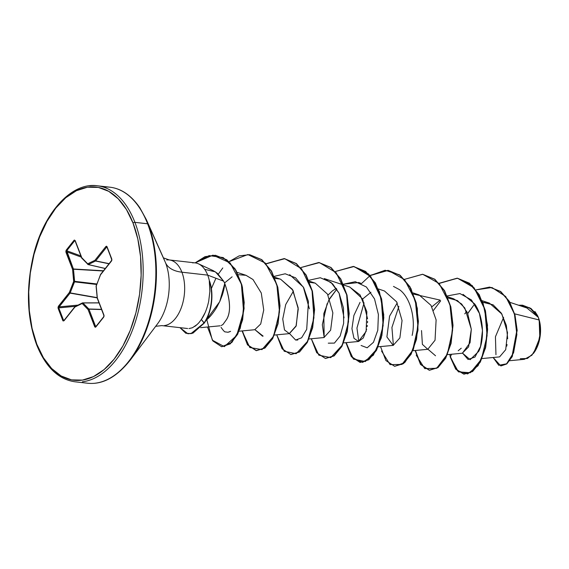 <?xml version="1.0" encoding="UTF-8"?>
<svg xmlns="http://www.w3.org/2000/svg" width="569" height="569" viewBox="0 0 569 569"><rect width="100%" height="100%" fill="white"/><g stroke="black" fill="none" stroke-linecap="round" stroke-linejoin="round"><path stroke-width="0.85" d="M538.345 317.445L539.17 319.977L539.817 337.744L533.608 353.2L527.392 358.491L520.251 358.719M533.836 352.894A25.591 14.616 -83.5 0 0 538.423 317.609L537.897 316.35M82.398 381.785A98.643 56.352 -83.5 0 0 134.889 323.334A98.643 56.352 -83.5 0 0 134.917 222.351A1.415 0.782 158.9 0 0 133.054 223.105A97.221 55.542 96.5 0 1 114.085 359.188A97.221 55.542 96.5 0 1 36.814 344.195A1.415 0.782 158.9 0 0 36.651 344.842A1.415 0.782 -21.1 0 1 36.814 344.195A97.221 55.542 96.5 0 1 55.79 208.112A97.221 55.542 96.5 0 1 133.054 223.105A1.415 0.782 -21.1 0 1 134.917 222.351A98.643 56.352 96.5 0 1 134.889 323.334A98.643 56.352 96.5 0 1 82.398 381.785M95.087 383.221A98.643 56.352 -83.5 0 0 147.577 324.771A98.643 56.352 -83.5 0 0 147.606 223.788L134.917 222.351L147.606 223.788A98.643 56.352 96.5 0 1 147.577 324.771A98.643 56.352 96.5 0 1 95.087 383.221M130.173 360.191A98.224 56.111 -83.5 0 0 148.217 224.143A1.415 0.782 158.9 0 0 147.606 223.788A1.415 0.782 -21.1 0 1 148.217 224.143A98.224 56.111 96.5 0 1 130.173 360.191M157.464 323.939A44.119 25.2 -83.5 0 0 165.565 262.828L148.217 224.143L165.565 262.828A37.839 20.946 158.9 0 0 181.902 272.202A37.839 20.946 -21.1 0 1 165.565 262.828A44.119 25.2 -83.5 0 1 157.464 323.939M166.788 259.955A33.038 18.869 96.5 0 1 181.902 272.202A33.038 18.869 96.5 0 1 181.895 306.022A33.038 18.869 96.5 0 1 164.313 325.596A33.038 18.869 96.5 0 0 181.895 306.022A33.038 18.869 96.5 0 0 181.902 272.202L207.692 275.119A33.038 18.869 96.5 0 1 209.435 281.107L209.435 281.107A33.038 18.869 -83.5 0 0 207.692 275.119L223.645 281.171L207.692 275.119L181.902 272.202A33.038 18.869 96.5 0 0 166.788 259.955M222.892 324.572L226.455 319.657C231.05 312.53 230.488 300.46 224.769 283.462L219.712 301.67L205.807 320.639L207.849 318.775C210.615 316.25 213.553 312.481 216.661 307.473L219.968 301.108L222.415 294.749C223.887 289.813 224.677 286.051 224.769 283.462L223.645 281.171L217.351 273.276L213.297 270.695L198.489 263.838M195.907 262.999A33.038 18.869 96.5 0 1 207.692 275.119A33.038 18.869 -83.5 0 0 192.578 262.871M194.74 326.45L196.39 325.176M188.069 333.783L192.905 333.171L204.299 323.064L192.614 333.135L187.919 333.768L179.96 327.652L185.814 333.256L190.978 333.605L204.008 323.028L201.362 319.472C204.527 315.006 206.967 308.974 208.681 301.385L209.918 291.001L209.292 281.093L209.89 291.634M537.812 316.158L530.913 308.434L522.577 305.212L530.969 308.476L537.541 315.582L538.267 317.239L531.403 308.981L522.427 305.197L518.544 305.212L529.753 307.822L538.302 317.331L526.901 307.985L509.952 302.359M482.028 358.562L499.575 356.891L505.713 349.686L507.527 332.652L501.894 314.081L489.411 303.113L482.818 302.281L493.067 304.792L501.346 313.185L506.374 325.482L507.676 338.747M447.426 354.643L462.377 353.221L470.058 342.73L471.317 329.309L467.626 313.192L461.679 304.045L453.678 298.817L447.583 296.798M440.143 300.105L431.835 306.826M421.522 330.561L422.39 344.359L427.774 349.302L435.036 340.248L436.117 319.892L431.01 305.361L419.069 294.906L412.98 292.886M397.233 302.914L389.566 316.158L386.906 336.94L393.172 345.383L399.872 337.929L402.048 320.539L396.65 301.855L384.466 290.987L378.378 288.967M370.931 292.274L362.631 298.995L370.931 292.274M360.042 302.359L353.875 315.489L351.941 328.711L353.961 338.285L358.57 341.471L363.25 337.993L366.678 329.167M367.126 326.627L367.282 325.397M367.503 322.744L367.56 321.336M367.56 318.846L362.581 298.91L349.864 287.068L343.768 285.048M336.329 288.355L332.488 290.816L328.021 295.076L332.488 290.816M309.01 338.975L323.96 337.552L330.632 330.184L332.858 312.879L327.502 294.13L315.254 283.149L309.65 282.324M293.419 291.157L285.709 304.536L282.75 319.031L284.486 329.92L289.358 333.633L296.029 326.265L298.256 308.96L292.9 290.211L280.652 279.237L274.564 277.217M279.948 279.016L275.047 278.405L279.948 279.016M239.087 331.208L254.756 329.721L260.716 323.981L263.732 310.005L261.292 293.042L252.985 279.507L246.05 275.318L238.269 274.692M232.109 276.819L224.542 282.957M200.644 327.659L220.125 325.802M230.587 331.343L227.906 332.275M227.963 332.268L225.395 331.898L227.963 332.268L230.032 331.649M263.113 336.101L262.508 336.187L254.962 329.693L263.113 336.101M289.657 274.663L303.362 287.096L309.358 308.818M297.779 340.006L295.645 340.042L289.571 333.612L295.645 340.042L301.62 337.794L306.705 329.344L308.448 301.506L303.711 287.729L295.574 277.821L285.197 273.781L274.201 276.37M343.448 284.941L324.266 278.575L332.63 283.881L339.088 293.17L344.053 317.836M329.664 298.611L336.841 289.137L328.811 300.162L323.804 313.633L324.174 337.524L322.324 324.714L327.139 303.633M361.087 345.483L367.161 347.794L373.463 342.31L377.78 330.29L378.406 314.572L374.523 298.903L366.408 287.011L355.362 281.705L343.413 284.201L358.868 282.494L361.457 283.575M358.776 341.443L356.948 328.071L364.068 302.879M393.471 286.413L399.502 289.657C410.953 297.957 415.747 320.119 412.141 335.433M435.534 355.774L427.988 349.274M463.031 294.358L474.688 303.938C483.885 316.798 484.489 339.743 478.735 351.336L470.143 359.693L462.59 353.193L468.102 359.487L474.987 357.04L480.549 346.429L482.476 330.475L479.432 313.462L471.452 299.948L459.93 293.561L447.22 295.951M467.768 313.526L473.636 305.397L468.287 312.63M514.668 313.839L539.17 319.977L514.668 313.839M495.955 354.743L495.435 336.763L503.615 317.388L495.435 336.763L495.955 354.743M509.781 360.703L524.334 359.316L531.866 355.248L537.733 345.511L540.401 332.637L539.17 319.977M534.682 312.893L533.594 311.883M506.723 346.187L507.057 344.544M466.758 311.357L464.745 313.882M451.516 354.252L450.299 357.104L449.83 354.416L450.299 357.104L458.429 371.863L470.35 372.731L481.374 359.338L487.1 335.746L484.767 309.187L474.133 287.836L457.547 278.234L439.197 283.255L457.149 278.184L469.183 283.17L478.899 294.586L485.158 310.738L487.327 329.195L485.407 347.197L480.03 362.026L472.327 371.472L463.813 374.132L455.719 369.167L450.299 357.104L451.516 354.252M476.061 289.884L491.95 287.501L505.67 296.506L514.404 313.889L516.872 334.536L513.579 352.752L506.566 363.826L498.764 365.298L493.138 357.503L500.741 365.874L506.581 363.811L511.993 356.493L516.88 330.233L514.703 314.984L509.091 301.357L500.421 291.499L489.582 287.096L476.061 289.884M489.724 287.11L500.713 291.534L509.383 301.385L514.995 315.02L517.164 330.262L512.278 356.521L506.872 363.84L501.033 365.91L506.751 363.94L512.2 356.678L517.171 330.361L515.002 315.048L509.362 301.35L500.635 291.477L489.724 287.11M458.201 350.76L461.253 348.2L458.201 350.76M103.458 187.116A98.643 56.352 96.5 0 1 147.606 223.788A98.643 56.352 -83.5 0 0 117.399 188.979M89.795 185.779A98.643 56.352 96.5 0 1 134.917 222.351A98.643 56.352 -83.5 0 0 89.795 185.779M37.213 345.205A1.415 0.782 -21.1 0 1 36.651 344.842C45.641 367.119 58.429 379.438 75.001 381.799L87.69 383.236C102.669 384.822 116.93 377.005 130.479 359.786L157.506 323.875M36.814 344.195L32.056 328.299L29.325 310.681L28.735 292.025L30.299 273.049L33.969 254.478L39.595 237.031L46.964 221.377L55.79 208.112L65.734 197.749L76.424 190.693L87.434 187.208L98.352 187.421L108.75 191.34L118.238 198.809L126.446 209.534L133.054 223.105L137.819 239.008L140.55 256.619L141.14 275.275L139.576 294.251L135.906 312.822L130.28 330.269L122.911 345.924L114.085 359.188L104.134 369.551L93.451 376.607L82.441 380.099L71.523 379.879L61.118 375.96L51.637 368.499L43.429 357.773L36.814 344.195M75.4 306.399L74.937 307.011L75.4 306.399A0.711 0.548 64.1 0 0 74.937 307.011L82.171 303.497L88.067 309.564L94.696 326.727L95.82 327.019L103.7 317.104L103.935 315.098A0.711 0.391 158.9 0 0 103.85 315.418A0.711 0.391 -21.1 0 1 103.935 315.098L97.313 297.936A0.711 0.391 158.9 0 0 97.228 298.256A0.711 0.391 -21.1 0 1 97.313 297.936L96.204 285.837L100.535 274.799L111.873 260.076L107.022 246.676L106.517 246.185L105.87 246.533L94.938 260.289L87.704 263.803L81.801 257.736L75.179 240.573L74.354 240.04L65.819 251.142L72.562 269.372L73.671 281.463L69.333 292.502L58.002 307.224L63.067 320.966L63.998 320.774L74.937 307.011L82.171 303.497L88.067 309.564L95.208 327.296L103.7 317.104L103.935 315.098L97.313 297.936L96.204 285.837L100.535 274.799L111.474 261.043L111.794 259.044L107.022 246.676L105.87 246.533L94.938 260.289L87.704 263.803L81.801 257.736L75.179 240.573L74.055 240.282L66.175 250.196L65.94 252.209A0.711 0.391 -21.1 0 1 66.815 251.825L73.437 268.988L103.466 270.773L73.437 268.988A0.711 0.363 93.4 0 1 73.493 269.229L74.603 281.328L96.787 283.952L74.603 281.328L70.193 292.9L97.15 297.637L70.193 292.9A0.711 0.363 100 0 1 70.072 293.113L59.14 306.869L77.932 305.119L59.14 306.869L70.072 293.113L97.171 297.872L70.072 293.113L74.525 281.861L96.588 284.472L74.525 281.861L73.493 269.229L103.281 271L73.493 269.229L66.729 250.744L80.898 255.929L66.729 250.744A0.711 0.427 -141.5 0 1 66.175 250.196A0.711 0.427 38.5 0 0 66.729 250.744L74.61 240.829L66.729 250.744L66.815 251.825A0.711 0.391 158.9 0 0 65.94 252.209L72.562 269.372A0.711 0.391 -21.1 0 1 73.437 268.988L72.562 269.372L73.493 269.229L72.562 269.372L73.671 281.463L74.603 281.328L73.671 281.463L74.525 281.861L73.671 281.463L69.333 292.502L70.072 293.113A0.711 0.427 -141.5 0 1 69.333 292.502L58.401 306.257A0.711 0.427 38.5 0 0 59.14 306.869A0.711 0.427 -141.5 0 1 58.401 306.257L58.081 308.256A0.711 0.391 -21.1 0 1 58.763 307.886L63.536 320.255L64.269 320.084L63.536 320.255L58.763 307.886L59.14 306.869L58.763 307.886A0.711 0.391 158.9 0 0 58.081 308.256L62.853 320.624A0.711 0.391 -21.1 0 1 63.536 320.255A0.711 0.391 158.9 0 0 62.853 320.624L63.998 320.774A0.711 0.427 -141.5 0 1 64.027 320.397A0.711 0.427 38.5 0 0 63.998 320.774L74.937 307.011A0.711 0.427 -141.5 0 1 74.959 306.641L82.441 302.921A0.711 0.548 -115.9 0 1 82.633 302.879A0.711 0.398 89.9 0 1 82.939 302.943L88.842 309.003L101.517 309.365L88.842 309.003A0.711 0.37 91.6 0 1 88.949 309.18L95.571 326.343L96.31 326.058L95.571 326.343L88.949 309.18L101.588 309.543L88.949 309.18L82.939 302.943L99.027 302.914L82.633 302.879L82.171 303.497A0.711 0.548 -115.9 0 1 82.434 302.928L98.992 302.829M205.018 312.865L201.362 319.472C197.635 324.55 198.311 323.128 197.052 324.586L192.45 327.737L188.951 328.59M204.669 269.322L215.416 271.861L223.645 281.171L224.769 283.462C230.495 300.226 231.057 312.289 226.455 319.657M223.055 324.437L221.185 325.56M245.9 275.268L253.034 279.55M280.602 279.215L292.402 289.365L298.149 307.68L296.236 325.717L289.208 333.647M349.672 287.004L360.113 294.977L366.849 311.698L366.13 331.421L358.47 341.478M413.464 294.073L440.136 300.105M448.066 297.985L457.433 300.581L464.795 307.964L471.317 329.238L468.621 346.884L462.27 353.228M416.209 355.134L424.751 368.598L436.636 368.299L447.305 354.217L452.583 330.539L449.915 304.358L439.183 283.526L422.717 274.286L404.595 279.343L422.547 274.265L434.574 279.251L444.297 290.667L450.548 306.819L452.725 325.276L450.804 343.278L445.427 358.107L437.725 367.553L429.211 370.213L420.519 364.466L415.128 350.504M381.55 351.037L390.064 364.622L401.949 364.43L412.653 350.419L417.966 326.741L415.334 300.524L404.609 279.649L388.136 270.375L369.985 275.424L387.937 270.353L399.971 275.332L409.687 286.755L415.946 302.9L418.115 321.364L416.202 339.359L410.818 354.188L403.122 363.641L394.609 366.301L385.91 360.547L380.526 346.592M345.924 342.673L353.441 359.103L365.355 361.55L376.827 349.11L383.143 325.674L381.266 298.654L370.775 276.612L354.025 266.52L335.383 271.505L353.335 266.434L365.369 271.42L375.085 282.836L381.344 298.988L383.513 317.445L381.6 335.447L376.216 350.276L368.513 359.722L359.999 362.382L351.308 356.628L345.924 342.673M311.314 338.754L318.839 355.184L330.753 357.631L342.218 345.198L348.541 321.762L346.656 294.735L336.165 272.7L319.422 262.608L300.781 267.586L318.732 262.515L330.767 267.501L340.482 278.924L346.741 295.069L348.911 313.533L346.99 331.528L341.606 346.357L333.911 355.803L325.397 358.463L316.705 352.709L311.314 338.754M276.712 334.835L284.23 351.265L296.15 353.712L307.616 341.279L313.932 317.843L312.054 290.823L301.563 268.781L284.813 258.689L266.178 263.675L284.123 258.603L296.157 263.582L305.873 274.998L312.132 291.15L314.301 309.607L312.388 327.609L307.004 342.438L299.308 351.884L290.795 354.544L282.103 348.797L276.712 334.835M242.109 330.923L249.812 347.524L261.989 349.601L273.518 336.336L279.486 312.018L276.847 284.621L265.403 263.127L247.892 254.556L229.058 261.655L239.122 255.886L249.521 254.684L261.555 259.67L271.271 271.086L277.53 287.231L279.699 305.695L277.786 323.69L272.402 338.527L264.706 347.972L256.185 350.632L247.494 344.878L242.109 330.923M222.785 267.942L218.325 274.13L222.785 267.942M215.928 278.248L211.391 288.547M206.625 319.124L212.351 340.184L224.335 346.642L236.754 335.376L243.582 311.535L241.391 284.116L230.125 262.921L212.962 255.147L195.096 262.871L205.011 256.669L215.473 255.282L226.533 259.784L235.63 270.19L241.654 285.112L243.937 302.452L242.351 319.686L237.365 334.231L229.968 343.854L221.583 346.713L212.891 340.959L207.5 327.004M457.298 278.198L472.213 285.553L482.932 302.573L487.505 325.226L485.499 348.093L478.052 365.725L467.647 373.933L457.44 370.789L450.584 357.14L456.011 369.203L464.098 374.16L472.619 371.507L480.314 362.062L485.698 347.225L487.619 329.231L485.442 310.774L479.19 294.621L469.468 283.206L457.44 278.22L439.325 283.398M415.406 350.483L420.79 364.48L429.495 370.248L438.016 367.588L445.712 358.143L451.096 343.306L453.009 325.312L450.84 306.847L444.581 290.702L434.865 279.287L422.689 274.286L434.78 279.215L444.545 290.638L450.84 306.84L453.009 325.361L451.068 343.42L445.648 358.264L437.902 367.674L429.353 370.227M394.609 366.301L403.407 363.669L411.11 354.224L416.494 339.394L418.407 321.393L416.238 302.936L409.979 286.783L400.256 275.368L388.229 270.382L370.12 275.567L385.128 270.247L399.566 274.855L410.91 288.476L417.319 308.306L417.98 330.219L413.279 349.651L404.758 362.567L394.751 366.315M346.201 342.645L351.585 356.642L360.291 362.41L368.804 359.757L376.5 350.312L381.884 335.475L383.805 317.481L381.628 299.024L375.376 282.871L365.654 271.456L353.484 266.448L368.648 274.038L379.402 291.591L383.748 314.792L381.294 337.894L373.356 355.184L362.624 362.396L352.488 357.809L346.201 342.645M325.397 358.463L334.195 355.838L341.898 346.393L347.282 331.563L349.195 313.562L347.026 295.105L340.774 278.952L331.051 267.537L319.024 262.551L330.966 267.473L340.739 278.895L347.026 295.091L349.195 313.619L347.254 331.67L341.827 346.521L334.081 355.924L325.539 358.477M290.795 354.544L299.593 351.919L307.296 342.474L312.68 327.637L314.593 309.643L312.424 291.186L306.165 275.033L296.442 263.618L284.415 258.632L266.306 263.817M242.387 330.895L247.771 344.892L256.477 350.66L264.99 348L272.693 338.555L278.07 323.725L279.991 305.724L277.814 287.267L271.562 271.114L261.84 259.699L249.521 254.684M195.38 262.906L209.136 255.602L223.212 257.579L235.018 268.767L242.394 287.011L244.108 308.462L240.189 328.42L231.939 342.374L221.725 346.727L230.26 343.889L237.657 334.259L242.643 319.714L244.222 302.488L241.946 285.14L235.922 270.218L226.825 259.82L215.473 255.282M440.655 300.88L433.478 310.354M398.869 306.442L391.927 327.467L393.385 345.362M328.277 343.164L334.408 343.1L340.155 336.002L343.64 323.391L343.491 308.028L339.145 293.284L331.002 282.395L320.283 277.736L308.803 280.289M221.078 327.388C223.411 330.745 224.847 332.253 225.395 331.898M201.362 319.472L204.299 323.064L191.262 333.64L186.099 333.292L180.245 327.687M249.67 254.699L261.754 259.635L271.527 271.057L277.814 287.253L279.991 305.781L278.049 323.832L272.622 338.683L264.877 348.086L256.334 350.646M284.272 258.618L296.357 263.554L306.129 274.976L312.417 291.172L314.593 309.7L312.651 327.751L307.224 342.595L299.479 352.005L290.937 354.565M361.671 283.426L369.957 275.681M204.008 323.028A31.8 18.165 -83.5 0 0 209.292 281.093A31.8 18.165 96.5 0 1 204.008 323.028M204.299 323.064A31.8 18.165 -83.5 0 0 209.506 280.915A31.8 18.165 96.5 0 1 204.299 323.064M534.903 311.492L537.534 315.56M537.541 315.582L538.302 317.331M533.43 353.427L537.691 345.817L540.137 336.336L540.394 326.435L538.423 317.609M75.428 306.328L58.763 307.886L75.428 306.328M106.609 247.138L107.05 247.124L106.609 247.138A0.711 0.427 -141.5 0 1 105.87 246.533A0.711 0.427 38.5 0 0 106.609 247.138L107.121 247.472L106.609 247.138L95.677 260.894L109.12 263.653L95.677 260.894A0.711 0.377 101.6 0 1 95.528 261.022L88.295 264.542L105.286 268.476L88.295 264.542A0.711 0.405 103.1 0 1 87.989 264.478A0.711 0.526 -44.2 0 1 87.704 263.803A0.711 0.526 135.8 0 0 87.989 264.478A0.711 0.405 -76.9 0 0 88.295 264.542A0.711 0.548 -115.9 0 1 87.704 263.803A0.711 0.548 64.1 0 0 88.295 264.542L95.528 261.022L109.013 263.796L95.528 261.022A0.711 0.548 -115.9 0 1 94.938 260.289A0.711 0.548 64.1 0 0 95.528 261.022A0.711 0.377 -78.4 0 0 95.677 260.894A0.711 0.427 -141.5 0 1 94.938 260.289A0.711 0.427 38.5 0 0 95.677 260.894L106.823 246.896M75.357 241.078L74.61 240.829A0.711 0.427 -141.5 0 1 74.055 240.282A0.711 0.427 38.5 0 0 74.61 240.829L75.357 241.078L74.952 240.715M81.367 257.152L66.815 251.825L81.367 257.152M63.927 320.489L64.027 320.397A0.711 0.427 38.5 0 1 64.318 320.283L63.828 320.496M99.006 302.85L82.861 302.879M95.706 326.677L95.571 326.343A0.711 0.391 158.9 0 0 94.696 326.727A0.711 0.391 -21.1 0 1 95.571 326.343L95.976 326.556A0.711 0.427 38.5 0 0 95.841 326.649L95.841 326.649A0.711 0.427 38.5 0 0 95.82 327.019A0.711 0.427 -141.5 0 1 95.841 326.649L95.82 326.677M104.063 316.158L103.864 316.634A0.711 0.427 38.5 0 0 103.722 316.734A0.711 0.427 -141.5 0 1 103.722 316.727A0.711 0.427 38.5 0 0 103.7 317.104A0.711 0.427 -141.5 0 1 103.722 316.734L95.841 326.649M106.908 246.925L106.936 246.996A0.711 0.391 -21.1 0 1 107.022 246.676A0.711 0.391 158.9 0 0 107.05 247.124A0.711 0.391 -21.1 0 1 106.936 246.996L111.709 259.372A0.711 0.391 -21.1 0 1 111.794 259.044A0.711 0.391 158.9 0 0 111.709 259.364A0.711 0.391 -21.1 0 1 111.709 259.364A0.711 0.391 158.9 0 0 111.83 259.5L111.887 260.019M75.023 240.744L75.101 240.893A0.711 0.391 -21.1 0 1 75.179 240.573A0.711 0.391 158.9 0 0 75.101 240.893L81.723 258.063A0.711 0.391 -21.1 0 1 81.801 257.736A0.711 0.391 158.9 0 0 81.78 258.148M82.092 258.418A0.711 0.526 -44.2 0 1 81.801 257.736A0.711 0.526 135.8 0 0 82.092 258.418M111.744 260.552L111.744 260.552A0.711 0.427 38.5 0 0 111.474 261.043A0.711 0.427 -141.5 0 1 111.496 260.666L100.564 274.422A0.711 0.427 38.5 0 0 100.535 274.799A0.711 0.427 -141.5 0 1 100.855 274.308A0.711 0.427 38.5 0 0 100.564 274.422L96.225 286.072M82.939 302.943L82.171 303.497L82.939 302.943A0.711 0.526 135.8 0 0 82.171 303.497M88.067 309.564A0.711 0.526 -44.2 0 1 88.842 309.003L88.067 309.564L88.949 309.18A0.711 0.391 158.9 0 0 88.067 309.564M96.076 285.965L97.221 298.113M104.056 315.582L104.056 315.582A0.711 0.391 158.9 0 1 103.85 315.418L103.722 316.727M195.06 262.871L169.27 259.948L163.424 257.885M155.678 326.307L161.838 325.603L187.628 328.519M489.411 303.113L482.192 300.717M427.774 349.302L412.824 350.724M393.172 345.383L378.214 346.806M358.57 341.471L343.612 342.894M315.254 283.149L309.166 281.129M289.358 333.633L274.4 335.056M246.05 275.318L237.117 272.359M164.726 260.801L146.34 219.62L139.889 207.834C131.297 195.373 121.289 188.495 109.881 187.201L97.185 185.764C71.495 181.945 43.123 213.098 33.13 256.747C25.868 289.038 27.042 318.398 36.651 344.835M81.723 258.063L88.124 264.564L105.244 268.532M64.027 320.397L74.959 306.641M111.709 259.372L111.496 260.666M97.185 298.064L103.85 315.418"/></g></svg>
